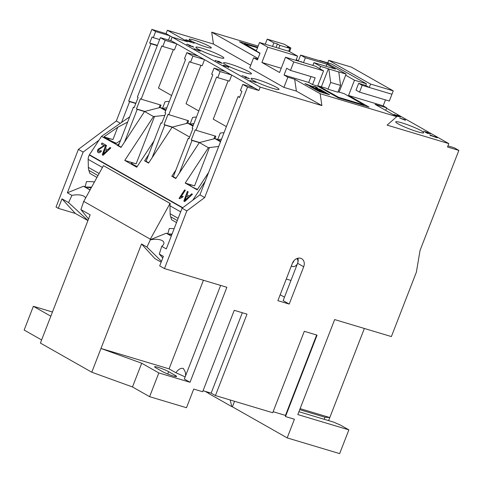 <?xml version="1.0" encoding="UTF-8"?>
<svg xmlns="http://www.w3.org/2000/svg" width="483" height="483" viewBox="0 0 483 483"><rect width="100%" height="100%" fill="white"/><g stroke="black" fill="none" stroke-linecap="round" stroke-linejoin="round"><path stroke-width="0.72" d="M220.84 140.939L217.561 139.955L220.218 133.091A42.77 25.14 106.7 0 1 224.003 132.777M221.516 139.201A36.177 21.264 -73.3 0 0 217.561 139.955M193.254 125.284L189.976 124.3L192.632 117.441A42.77 25.14 106.7 0 1 196.418 117.127M193.931 123.545A36.177 21.264 -73.3 0 0 189.976 124.3M166.086 109.756L162.391 108.651L165.047 101.786A42.77 25.14 106.7 0 1 169.291 101.496M166.816 107.878A36.177 21.264 -73.3 0 0 162.391 108.651M137.19 166.526A11.532 1.244 -158.8 0 1 133.199 164.558A11.532 1.244 -158.8 0 1 131.388 163.067A11.532 1.244 -158.8 0 1 136.14 163.834L124.753 160.422L136.737 167.221L154.011 140.885M124.753 160.422L153.516 116.56L164.842 115.359M208.614 172.461L197.191 189.873L185.206 183.069L194.558 185.87A11.532 1.244 21.2 0 0 189.807 185.104A11.532 1.244 21.2 0 0 191.618 186.595A11.532 1.244 21.2 0 0 197.511 189.39M185.206 183.069L208.408 147.701L218.702 146.458M102.45 167.462L88.166 159.36A7.317 5.868 -60.4 0 1 88.745 156.178A7.317 5.868 -60.4 0 1 89.289 155.025L182.496 207.907M220.628 285.417L184.319 379.04L190.024 382.276L158.822 372.93L149.609 396.676L132.487 386.961L91.776 372.218L40.409 343.069L90.146 214.832L80.921 209.598L83.752 201.399L150.34 239.182L170.034 203.428L103.447 165.645L170.257 203.494A7.317 5.868 119.6 0 0 169.974 205.776L170.155 213.788A10.982 8.803 -60.4 0 0 170.662 216.782L171.682 219.825L176.512 222.566M120.521 140.444L115.896 143.656L103.911 136.858L112.944 139.563A11.532 1.244 21.2 0 0 108.186 138.796A11.532 1.244 21.2 0 0 110.003 140.287A11.532 1.244 21.2 0 0 116.415 143.294M127.651 122.072L117.707 127.283L103.911 136.858M175.317 375.448L168.658 371.668A8.235 0.888 21.2 0 0 157.995 367.328A8.235 0.888 21.2 0 0 154.596 366.784A8.235 0.888 21.2 0 0 155.894 367.847L162.548 371.626A8.235 0.888 21.2 0 0 171.018 375.249A8.235 0.888 21.2 0 0 176.609 376.517A8.235 0.888 21.2 0 0 175.317 375.448L174.937 376.432M161.159 262.154L154.85 258.574L141.513 243.975L146.935 247.054L150.31 239.858A11.894 5.053 -9.5 0 1 162.173 240.606A11.894 5.053 -9.5 0 1 163.9 242.701A11.894 5.053 -9.5 0 1 161.72 246.336L159.305 254.07L163.393 256.388L159.71 265.892L164.468 268.59L186.836 210.914L204.683 197.553L199.926 194.854L182.079 208.215L186.836 210.914M146.935 247.054L161.485 261.315M185.146 376.903L175.903 372.743C178.348 369.26 180.841 367.829 183.383 368.451L185.4 372.284L185.599 375.732M291.273 266.133L292.42 266.477A4.576 3.671 119.6 0 0 297.606 263.301A4.576 3.671 119.6 0 0 296.785 258.58M292.408 263.217A4.576 3.671 119.6 0 0 293.803 261.14A4.576 3.671 119.6 0 0 293.96 260.687M421.345 130.796A15.009 1.618 21.2 0 0 405.919 124.185A15.009 1.618 21.2 0 0 395.722 121.885A15.009 1.618 21.2 0 0 398.083 123.829A15.009 1.618 21.2 0 0 413.508 130.434A15.009 1.618 21.2 0 0 423.706 132.74A15.009 1.618 21.2 0 0 421.345 130.796M209.453 46.35A11.894 1.286 21.2 0 0 197.227 41.109A11.894 1.286 21.2 0 0 189.149 39.286A11.894 1.286 21.2 0 0 191.02 40.826A11.894 1.286 21.2 0 0 203.246 46.06A11.894 1.286 21.2 0 0 211.325 47.889A11.894 1.286 21.2 0 0 209.453 46.35M276.681 87.453A15.009 1.618 21.2 0 0 261.255 80.848A15.009 1.618 21.2 0 0 251.057 78.542A15.009 1.618 21.2 0 0 253.418 80.486A15.009 1.618 21.2 0 0 268.844 87.091A15.009 1.618 21.2 0 0 279.041 89.397A15.009 1.618 21.2 0 0 276.681 87.453M249.095 71.804A15.009 1.618 21.2 0 0 233.669 65.193A15.009 1.618 21.2 0 0 223.472 62.893A15.009 1.618 21.2 0 0 225.833 64.837A15.009 1.618 21.2 0 0 241.259 71.442A15.009 1.618 21.2 0 0 251.456 73.742A15.009 1.618 21.2 0 0 249.095 71.804M221.51 56.149A15.009 1.618 21.2 0 0 206.084 49.544A15.009 1.618 21.2 0 0 195.887 47.237A15.009 1.618 21.2 0 0 198.247 49.181A15.009 1.618 21.2 0 0 213.673 55.787A15.009 1.618 21.2 0 0 223.871 58.093A15.009 1.618 21.2 0 0 221.51 56.149M179.495 198.664L179.054 198.416L184.669 189.855L185.351 190.242L180.98 196.913L183.033 196.352L182.369 197.36L179.495 198.664M98.188 152.531C97.234 151.94 97.204 150.841 98.103 149.241L103.984 145.576L101.376 144.103L102.094 143.004L105.578 144.978L98.792 149.615L98.852 151.553L100.869 150.587L101.478 151.088C100.307 152.592 99.208 153.075 98.188 152.531L98.031 152.429M98.943 151.614L101.11 150.756M119.313 143.566L117.001 145.166L120.998 147.436L144.574 111.482L153.516 116.56M121.179 147.158L101.496 136.369L89.446 154.747L182.773 207.702M205.215 181.228L192.753 200.228M208.408 147.701L199.37 142.576L175.788 178.523L171.797 176.259L173.3 176.736L188.207 138.289L188.974 138.724L192.916 128.544L192.156 128.11L212.816 74.847L211.675 74.201L214.041 68.097L220.133 71.55L217.761 77.654L216.619 77.008L195.965 130.271L195.198 129.836L191.256 140.016L192.017 140.45L179.356 173.089M175.927 169.956L171.797 176.259M148.722 154.518L144.586 160.821L148.583 163.091L172.165 127.138L189.62 137.045M107.685 149.79L110.021 147.496L110.818 147.949L103.084 155.309L102.239 154.832L105.741 145.069L106.538 145.522L105.415 148.498L107.926 149.959L110.021 147.496M189.3 196.098L191.636 193.81L192.433 194.263L184.705 201.622L183.854 201.139L187.356 191.383L188.153 191.836L187.03 194.812L189.541 196.267L191.636 193.81M149.609 396.676L186.486 407.724L193.725 389.063L202.661 391.743L234.243 310.321L247.006 314.143L215.424 395.565L272.72 412.73L304.302 331.308L317.065 335.136L285.483 416.557L294.419 419.232L287.186 437.894L339.658 453.615L348.871 429.864L297.812 414.571L334.659 319.577L391.387 336.573L416.388 272.116L420.029 250.484L458.85 150.406L447.506 147.007L448.822 143.614L387.125 125.127L396.748 116.651L320.157 93.708L321.883 105.584L260.192 87.103L172.105 37.119L170.789 40.512L171.743 41.049L160.392 37.65L137.365 97.023L138.126 97.451L134.177 107.631L133.417 107.202L118.504 145.643M170.094 35.941L168.495 40.077M155.653 31.546L151.849 29.385L166.031 33.635L169.835 35.796L155.653 31.546L153.286 37.65L159.656 39.558M124.56 142.002L137.22 109.357L136.46 108.929L140.408 98.749L141.169 99.184L161.829 45.915L162.783 46.459L165.15 40.349L160.392 37.65M134.25 107.449L133.417 107.202M144.532 111.549L137.22 109.357M162.542 108.234L160.102 107.504L161.026 105.131L141.169 99.184M173.373 49.628L158.46 88.075L171.598 95.531M175.969 178.251L173.3 176.736M189.04 138.536L188.207 138.289M199.328 142.642L192.017 140.45M217.755 139.448L214.899 138.597L215.816 136.218L195.965 130.271M228.145 80.764L213.251 119.168L226.394 126.624M190.133 123.889L187.694 123.159L188.611 120.78L167.993 114.405L164.051 124.578L164.812 125.012L152.151 157.651M168.754 114.833L189.414 61.57L190.556 62.216L192.928 56.113L186.836 52.659L184.47 58.763L185.611 59.409L164.951 112.678L165.711 113.107L161.763 123.286L161.002 122.851L146.095 161.298L144.586 160.821M148.764 162.813L146.095 161.298M172.123 127.204L164.812 125.012M200.94 65.332L186.046 103.73L198.809 110.969M161.835 123.105L161.002 122.851M151.849 29.385L116.318 120.985L78.391 149.386L56.022 207.056L58.304 208.354L61.993 198.851L75.324 213.45L58.304 208.354M120.364 123.28L116.318 120.985M157.398 45.372L149.682 43.059L150.919 43.76L128.677 101.092L129.631 101.635L121.553 122.453M149.682 43.059L152.048 36.95L153.286 37.65M135.789 103.477L129.631 101.635M98.955 140.251L83.148 152.085L67.36 192.795L83.499 186.269L85.02 186.981L86.523 181.554L92.247 181.699A14.641 8.35 98.2 0 1 92.808 181.747A14.641 8.35 98.2 0 1 94.312 182.224M85.129 186.595L84.072 186.438M150.919 43.76L157.283 45.668M239.701 97.107L238.034 96.606L239.556 97.469L241.923 91.365L240.401 90.502L242.774 84.392L254.118 87.791L258.876 90.49L260.192 87.103M161.72 246.336L166.291 248.926L182.079 208.215M199.926 194.854L238.034 96.606M242.774 84.392L247.525 87.091L204.683 197.553M447.946 145.866L454.092 147.707L458.85 150.406M171.743 41.049L254.118 87.791M176.754 43.899L174.411 49.942L162.783 46.459M204.532 59.657L202.19 65.7L190.556 62.216M231.737 75.094L229.395 81.138L217.761 77.654M289.824 48.348L279.892 45.378L277.423 43.971L273.873 42.909L267.214 39.129L284.233 44.231L290.893 48.01L287.349 46.948L289.824 48.348L288.701 51.24M290.893 48.01L289.522 51.542M277.423 43.971L276.071 47.455M272.521 46.392L273.873 42.909M257.481 47.799L244.38 43.868L244.163 44.43M256.364 50.673L244.38 43.868M214.899 138.597L199.37 142.576M220.514 141.779L214.989 138.651M187.694 123.159L172.165 127.138M192.928 126.129L187.784 123.213M160.102 107.504L144.574 111.482M165.723 110.692L160.199 107.558M204.273 59.512L192.928 56.113M198.187 56.058L186.836 52.659M176.494 43.748L165.15 40.349M169.835 35.796L172.25 37.161M41.616 339.954L24.15 330.046L33.363 306.3L52.454 312.018M258.145 46.084L211.717 32.174L213.444 44.05L167.347 30.242L166.031 33.635M172.105 37.119L187.706 41.792L167.347 30.242M188.334 41.393L194.178 43.186L188.334 41.393M190.833 45.704L186.885 44.08L190.598 45.643M188.098 44.611L188.587 44.684M199.539 50.407L198.64 50.268L200.3 51.21L193.937 48.729L199.491 50.522M220.574 62.343L222.331 63.339L217.67 61.836L221.437 62.965L220.532 62.452M241.953 75.614L246.571 77.093L241.953 75.614M249.85 80.474L256.014 82.448L249.85 80.474M247.779 77.781L249.536 78.777L244.881 77.274L248.642 78.403L247.737 77.89M225.163 65.869L228.912 67.059L228.495 67.246L224.064 65.447L225.76 66.412L223.188 65.344L225.078 65.664M228.809 67.33L228.495 67.246M227.94 66.95L228.242 66.847M226.364 66.086L225.99 66.243M223.188 65.344L223.551 65.163L223.43 65.477M219.336 61.788L218.491 61.16L220.357 62.216L215.146 60.405L219.312 61.854M192.035 46.151L193.792 47.147L189.137 45.643L192.898 46.773L191.993 46.259M321.883 105.584L296.393 91.118L283.913 87.381L287.856 77.202L284.052 75.04L308.734 82.436L311.01 76.562M257.771 59.017L253.611 57.773L249.663 67.946L283.913 87.381M250.725 65.211L213.444 44.05M187.615 40.385L191.365 41.568L190.948 41.761L186.51 39.962L188.207 40.928L185.641 39.86L187.525 40.18M191.256 41.846L190.948 41.761M190.387 41.466L190.688 41.363M188.811 40.602L188.442 40.759M185.641 39.86L185.997 39.678L185.877 39.992M258 58.437L211.717 32.174M298.385 60.84L296.236 59.62M253.611 57.773L257.421 59.928L260.047 53.142L256.244 50.987L259.534 42.504L267.811 47.201L261.889 62.464L279.585 72.504L285.501 57.242L293.779 61.933L323.562 70.856L317.639 86.125L338.378 97.892L369.012 107.069L348.563 95.465L383.17 105.831L385.47 99.89M257.705 47.225L239.447 41.755L259.957 53.39M448.822 143.614L386.521 108.264M400.419 116.91L397.479 116.379L395.251 115.117L400.383 117.007M423.579 131.189L428.204 132.674L423.579 131.189M435.92 137.25L434.791 136.411L437.278 137.824L430.335 135.403C429.659 135.011 429.792 134.944 430.727 135.21L435.889 137.335M430.335 135.403C429.659 135.011 429.792 134.944 430.727 135.21L430.685 135.572M430.287 133.857L427.352 133.326L425.118 132.064L430.25 133.954M405.358 119.712L404.464 119.573L405.394 120.297L399.755 118.033L405.309 119.826M398.306 115.854L397.455 115.226L399.32 116.288L394.116 114.471L398.282 115.92M190.024 382.276L226.871 287.282L164.468 268.59M247.525 87.091L258.876 90.49M292.354 263.356A7.317 5.868 -60.4 0 1 301.64 258.689A7.317 5.868 -60.4 0 1 303.698 266.755L289.22 304.073L277.876 300.674L292.354 263.356M396.748 116.651L375.056 104.346L386.69 107.83L383.17 105.831M327.039 93.304L322.662 90.822L319.824 89.971L322.3 91.378L321.352 91.094L318.883 89.687L316.045 88.836L320.416 91.323L327.039 93.304M329.575 94.746L327.673 93.666L321.056 91.679L322.958 92.76L329.575 94.746M319.474 91.039L315.097 88.558L312.26 87.707L316.637 90.188L319.474 91.039M307.254 84.863L312.875 87.037L309.724 86.264L311.626 87.345L322.028 90.46L320.126 89.379L316.341 88.25L315.707 87.888L317.657 87.978L315.308 86.65L312.628 86.523L304.906 83.529L307.254 84.863M322.01 92.476L317.271 90.55L322.01 92.476M317.639 86.125L312.537 84.597L308.734 82.436M320.157 93.708L294.666 79.242L287.856 77.202M294.666 79.242L296.393 91.118M231.478 74.95L220.133 71.55M225.392 71.496L214.041 68.097M320.972 61.184L319.668 60.441L331.58 64.01L366.398 83.764L365.74 85.461L369.26 87.459L370.576 84.066L393.265 90.864L389.316 101.044L359.533 92.12L362.165 85.334L391.936 94.251M386.69 107.83L385.7 110.384M225.06 66.135L225.748 66.147M312.537 84.597L315.17 77.811L290.488 70.415L286.685 68.26L284.052 75.04M290.488 70.415L293.779 61.933M187.513 40.65L188.195 40.663M259.534 42.504L289.317 51.427L297.594 56.125L267.811 47.201M295.946 60.369L297.594 56.125M285.501 57.242L315.29 66.159L323.562 70.856M348.563 95.465L354.486 80.196L345.677 75.203M319.668 60.441L319.547 60.755M359.533 92.12L356.013 90.122L358.646 83.336L365.74 85.461M366.398 83.764L354.486 80.196M362.165 85.334L358.646 83.336M281.227 68.26L261.889 62.464M327.734 62.856L328.718 60.321L370.576 84.066M391.955 94.257L369.26 87.459M404.79 119.953L401.693 118.746L404.754 120.05M198.972 50.649L195.875 49.441L198.936 50.745M338.076 91.812L344.107 93.617L364.085 104.956L363.862 105.523M364.085 104.956L338.553 97.306L338.335 97.868M338.553 97.306L318.575 85.974L318.357 86.529M303.493 62.627L305.371 57.779L300.613 55.08L326.146 62.73L346.118 74.068L338.317 71.732L338.794 71.997L340.557 85.413L330.626 82.442L327.993 89.228L326.375 88.311L318.575 85.974M330.626 82.442L328.869 69.027L328.392 68.755L321.388 86.813M328.392 68.755L320.591 66.419L319.716 68.677M300.613 55.08L298.295 61.069M320.591 66.419L313.932 62.639L312.851 65.434M300.788 61.818L300.921 61.468L302.388 62.295M279.892 45.378L278.769 48.27M346.118 74.068L339.114 92.126M340.557 85.413L337.925 92.199L327.993 89.228M328.718 60.321L351.413 67.119L393.265 90.864M338.794 71.997L328.869 69.027M326.134 66.292L326.931 64.239L335.492 69.099L313.932 62.639M326.931 64.239L305.371 57.779M267.214 39.129L265.245 44.213M234.533 401.288L232.395 406.807L231.822 406.632L230.168 399.984M231.822 406.632L208.994 393.681L208.674 392.401M174.158 228.634L169.279 228.513L167.782 233.941L172.063 234.05M289.22 304.073L283.135 300.619L290.965 280.43L286.274 279.029M83.752 201.399L103.447 165.645M171.876 234.533L167.788 233.941L166.261 233.229L150.116 239.749L150.34 239.182M167.891 233.549L166.828 233.398M348.871 429.864L340.31 425.01L333.536 422.088L299.394 411.86A8.235 0.888 21.2 0 1 298.923 411.715M324.178 419.286L324.974 417.227L299.714 409.662M203.428 280.261L169.062 368.861L175.903 372.743M141.513 243.975L100.983 348.466L169.062 368.861M162.771 258L159.305 254.07M280.17 294.757L284.463 297.196M290.965 280.43L297.606 263.301L303.698 266.755M297.878 258.218A7.317 5.868 -60.4 0 1 297.606 263.301M132.487 386.961L141.7 363.216L100.983 348.466L91.776 372.218M203.059 390.717L211.143 393.138L215.424 395.565M242.327 312.743L211.143 393.138M273.118 411.703L285.459 415.404L285.483 416.557M316.643 335.009L285.459 415.404M324.974 417.227L329.811 417.529L364.357 328.476M328.615 420.615L329.811 417.529L300.112 408.636M91.202 187.875L85.026 186.981L90.104 189.861M91.601 187.15L85.02 186.981M80.921 209.598L88.54 218.98M87.954 220.483L68.556 202.576L71.925 195.386L67.36 192.795M83.342 201.864A11.894 5.053 -9.5 0 0 83.674 201.604M85.515 198.199A11.894 5.053 -9.5 0 0 71.925 195.386M68.556 202.576L61.993 198.851M87.912 220.592L75.324 213.45M88.166 159.36L88.347 167.372A10.982 8.803 119.6 0 0 88.854 170.36L89.874 173.409L96.956 177.424M166.261 233.229L171.272 236.072M171.326 235.946L167.788 233.941M287.186 437.894L232.395 406.807M158.822 372.93L141.7 363.216M50.824 316.208L33.363 306.3M208.952 393.5L205.136 391.339M90.043 189.982L83.499 186.269M83.148 152.085L78.391 149.386M129.692 116.808L101.496 136.369M159.046 107.848L160.193 104.883M186.631 123.503L187.778 120.533M213.836 138.941L214.989 135.971M135.88 103.247L128.677 101.092M172.389 127.077L164.051 124.578M199.6 142.515L191.256 140.016M144.803 111.428L136.46 108.929M98.429 152.7C97.469 152.109 97.439 151.01 98.339 149.41L103.984 145.576M101.635 144.248L102.094 143.004M102.336 143.173L105.566 145.003M110.257 147.665L110.794 147.973M102.493 154.971L105.741 145.069M105.976 145.238L106.526 145.552M107.926 149.959L105.415 148.498M103.314 154.083L107.051 150.817L104.992 149.615L103.314 154.083L106.809 150.648M179.314 198.561L184.669 189.855M184.911 190.024L185.339 190.266M183.274 196.521L180.98 196.913M191.878 193.979L192.409 194.281M184.108 201.284L187.356 191.383M187.597 191.552L188.141 191.86M189.541 196.267L187.03 194.812M184.929 200.391L188.666 197.13L186.613 195.929L184.929 200.391L188.43 196.955M320.464 92.011L318.683 91.347M319.975 91.74L320.108 91.396M316.86 87.942L315.176 86.988L312.501 86.862L307.067 84.76M312.501 86.862L312.628 86.523M315.176 86.988L315.308 86.65M320.483 90.001L316.214 88.588L315.707 87.888M316.214 88.588L316.341 88.25M319.994 89.723L320.126 89.379M313.509 87.399L313.376 87.737L311.137 87.067M317.929 90.575L313.672 88.51M314.964 88.896L315.097 88.558M328.029 94.282L322.469 92.482M327.54 94.004L327.673 93.666M322.3 91.378L322.167 91.716L321.219 91.432L317.458 89.639M318.75 90.025L318.883 89.687M321.219 91.432L321.352 91.094M325.494 92.839L321.237 90.774M322.529 91.16L322.662 90.822M136.14 163.834L154.584 116.288M194.558 185.87L209.471 147.436M180.672 211.844L169.974 205.776M112.944 139.563L117.707 127.283M168.658 371.668L167.746 374.023M291.37 265.885L292.42 266.477M99.13 173.488L88.347 167.372M97.995 175.546L88.854 170.36M177.297 220.544L170.662 216.782M178.155 218.328L170.155 213.788M430.751 135.409L430.619 135.747M394.424 114.477L394.297 114.815M190.586 45.48L190.453 45.819M188.563 44.696L188.43 45.034M186.945 44.237L186.818 44.575M228.477 67.028L228.344 67.372M225.784 65.984L225.652 66.328M223.629 65.374L223.496 65.718M215.46 60.411L215.327 60.749M190.924 41.544L190.797 41.882M188.231 40.5L188.098 40.838M186.076 39.89L185.949 40.228M94.445 181.982L92.808 181.747"/></g></svg>
